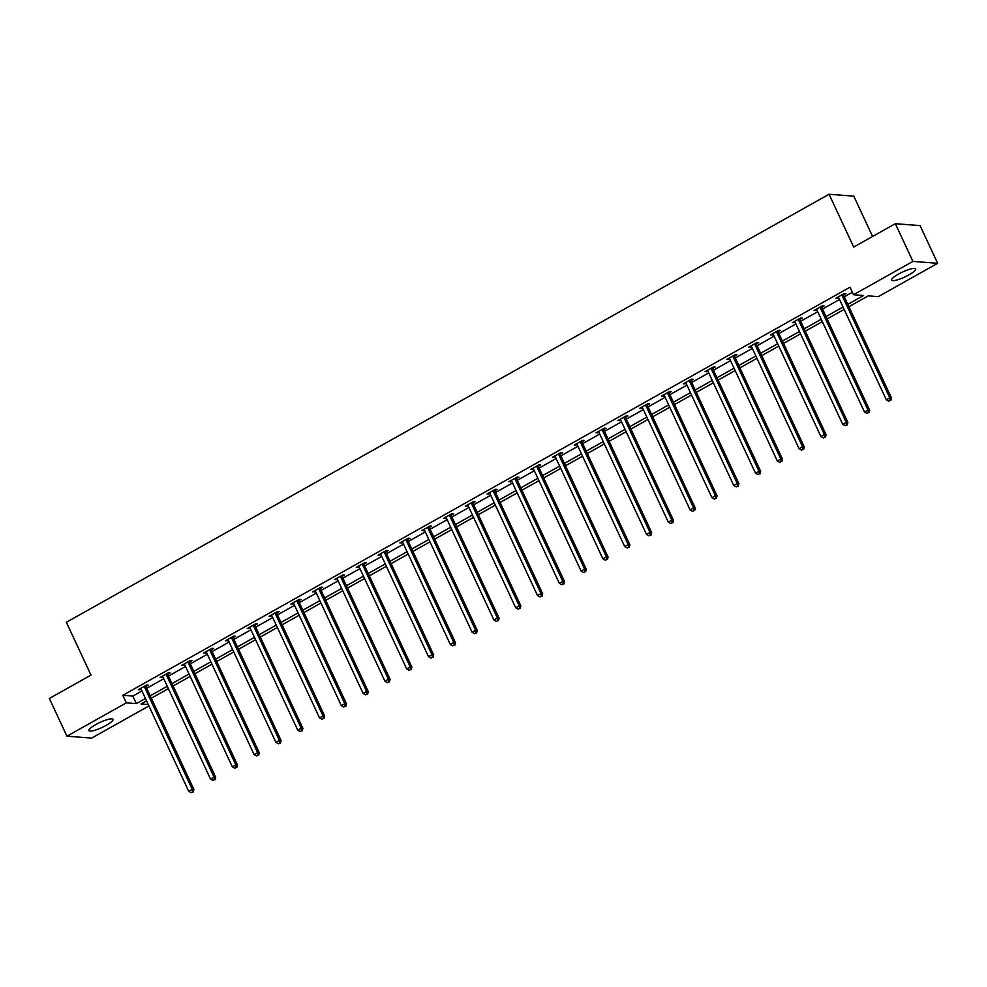 <?xml version="1.0" encoding="UTF-8"?>
<svg xmlns="http://www.w3.org/2000/svg" width="987" height="987" viewBox="0 0 987 987"><rect width="100%" height="100%" fill="white"/><g stroke="black" fill="none" stroke-linecap="round" stroke-linejoin="round"><path stroke-width="1.48" d="M95.751 724.581A13.275 2.727 -25 0 1 112.987 719.375A13.275 2.727 -25 0 1 106.177 725.383A13.275 2.727 -25 0 1 88.941 730.59A13.275 2.727 -25 0 1 95.751 724.581M898.417 274.115A13.275 2.727 -25 0 1 915.652 268.908A13.275 2.727 -25 0 1 908.842 274.917A13.275 2.727 -25 0 1 891.606 280.123A13.275 2.727 -25 0 1 898.417 274.115M872.582 236.461L853.792 196.142L829.068 194.254L66.363 622.291L90.989 675.096L49.35 698.463L66.943 736.191L126.324 702.855L136.354 703.632L145.459 698.512M829.068 194.254L853.693 247.058L895.332 223.691L920.057 225.591L937.65 263.307L878.257 296.643L868.239 295.866L848.919 306.71M148.926 705.952L91.668 738.091L66.943 736.191M847.808 304.341L863.563 295.508L853.533 294.743L850.017 287.192L122.807 695.317L132.838 696.082L141.943 690.974M146.718 688.297L163.743 678.735M168.518 676.058L185.544 666.509M190.306 663.832L207.344 654.27M212.106 651.593L229.144 642.031M233.907 639.354L250.945 629.805M255.707 627.127L272.745 617.566M277.507 614.889L294.533 605.339M299.308 602.662L316.333 593.101M321.108 590.423L338.134 580.862M342.908 578.185L359.934 568.635M364.709 565.958L381.735 556.397M386.509 553.719L403.535 544.158M408.31 541.481L425.335 531.931M430.11 529.254L447.136 519.693M451.91 517.015L468.936 507.466M473.698 504.789L490.736 495.227M495.499 492.55L512.537 482.988M517.299 480.311L534.337 470.762M539.099 468.085L556.137 458.523M560.9 455.846L577.926 446.284M582.7 443.607L599.726 434.058M604.5 431.381L621.526 421.819M626.301 419.142L643.327 409.593M648.101 406.915L665.127 397.354M669.902 394.677L686.927 385.115M691.702 382.438L708.728 372.889M713.502 370.211L730.528 360.65M735.303 357.973L752.328 348.411M757.103 345.734L774.129 336.185M778.891 333.507L795.929 323.946M800.691 321.268L817.729 311.719M822.492 309.042L839.53 299.48M844.292 296.803L852.386 292.263M843.651 294.928L845.908 293.657L844.243 293.534L835.853 298.234L838.703 297.704M821.85 307.154L824.108 305.896L822.442 305.76L814.053 310.473L816.903 309.943M800.05 319.393L802.32 318.122L800.642 317.999L792.265 322.7L795.103 322.169M778.249 331.632L780.52 330.361L778.842 330.226L770.465 334.938L773.302 334.408M756.449 343.858L758.719 342.588L757.041 342.464L748.664 347.165L751.502 346.647M734.649 356.097L736.919 354.827L735.241 354.703L726.864 359.404L729.701 358.873M712.848 368.336L715.119 367.065L713.441 366.93L705.063 371.643L707.901 371.112M691.06 380.563L693.318 379.292L691.64 379.168L683.263 383.869L686.101 383.351M669.26 392.801L671.518 391.531L669.852 391.407L661.463 396.108L664.3 395.577M647.46 405.028L649.717 403.769L648.052 403.634L639.662 408.347L642.5 407.816M625.659 417.267L627.917 415.996L626.251 415.872L617.862 420.573L620.7 420.043M603.859 429.505L606.117 428.235L604.451 428.099L596.062 432.812L598.899 432.281M582.059 441.732L584.316 440.461L582.651 440.338L574.261 445.038L577.099 444.52M560.258 453.971L562.516 452.7L560.85 452.577L552.461 457.277L555.311 456.747M538.458 466.209L540.716 464.939L539.05 464.803L530.661 469.516L533.511 468.985M516.657 478.436L518.928 477.165L517.25 477.042L508.873 481.742L511.71 481.224M494.857 490.675L497.127 489.404L495.449 489.281L487.072 493.981L489.91 493.451M473.057 502.901L475.327 501.643L473.649 501.507L465.272 506.22L468.109 505.689M451.256 515.14L453.526 513.869L451.849 513.746L443.471 518.446L446.309 517.916M429.456 527.379L431.726 526.108L430.048 525.972L421.671 530.685L424.509 530.155M407.668 539.605L409.926 538.334L408.248 538.211L399.871 542.912L402.708 542.394M385.868 551.844L388.125 550.573L386.46 550.45L378.07 555.15L380.908 554.62M364.067 564.083L366.325 562.812L364.659 562.676L356.27 567.389L359.108 566.859M342.267 576.309L344.525 575.039L342.859 574.915L334.47 579.616L337.307 579.085A1.703 1.567 -85.6 0 0 336.925 578.53L336.727 578.345M320.467 588.548L322.724 587.277L321.059 587.142L312.669 591.855L315.507 591.324M298.666 600.775L300.924 599.504L299.258 599.38L290.869 604.081L293.707 603.563M276.866 613.013L279.124 611.743L277.458 611.619L269.069 616.32L271.906 615.789M255.065 625.252L257.323 623.981L255.658 623.846L247.268 628.559L250.118 628.028M233.265 637.479L235.523 636.208L233.857 636.084L225.468 640.785L228.318 640.267M211.465 649.717L213.735 648.447L212.057 648.323L203.68 653.024L206.517 652.493M189.664 661.944L191.934 660.685L190.257 660.55L181.879 665.263L184.717 664.732M167.864 674.183L170.134 672.912L168.456 672.789L160.079 677.489L162.917 676.959M146.064 686.421L148.334 685.151L146.656 685.015L138.279 689.728L141.116 689.197M895.332 223.691L912.926 261.407L937.65 263.307M122.807 695.317L126.324 702.855M853.533 294.743L912.926 261.407M150.234 695.835L167.259 686.286M172.034 683.609L189.06 674.047M193.834 671.37L210.86 661.808M215.635 659.131L232.661 649.582M237.423 646.904L254.461 637.343M259.223 634.666L276.261 625.116M281.024 622.439L298.062 612.878M302.824 610.2L319.862 600.639M324.624 597.962L341.65 588.412M346.425 585.735L363.45 576.174M368.225 573.496L385.251 563.947M390.025 561.27L407.051 551.708M411.826 549.031L428.851 539.47M433.626 536.792L450.652 527.243M455.426 524.566L472.452 515.004M477.227 512.327L494.253 502.765M499.027 500.088L516.053 490.539M520.815 487.862L537.853 478.3M542.616 475.623L559.654 466.074M564.416 463.397L581.454 453.835M586.216 451.158L603.254 441.596M608.017 438.919L625.042 429.37M629.817 426.692L646.843 417.131M651.617 414.454L668.643 404.892M673.418 402.215L690.444 392.666M695.218 389.988L712.244 380.427M717.018 377.75L734.044 368.2M738.819 365.523L755.845 355.962M760.619 353.284L777.645 343.723M782.42 341.046L799.445 331.496M804.22 328.819L821.246 319.257M826.008 316.58L843.046 307.019M146.569 700.881L141.03 703.99L148.272 704.545M844.144 309.387L827.118 318.949M822.344 321.626L805.318 331.176M800.543 333.853L783.518 343.414M778.743 346.092L761.717 355.653M756.943 358.33L739.917 367.88M735.142 370.557L718.117 380.118M713.354 382.796L696.316 392.357M691.554 395.034L674.516 404.584M669.754 407.261L652.715 416.822M647.953 419.5L630.927 429.049M626.153 431.726L609.127 441.288M604.352 443.965L587.327 453.526M582.552 456.204L565.526 465.753M560.752 468.43L543.726 477.992M538.951 480.669L521.926 490.231M517.151 492.895L500.125 502.457M495.351 505.134L478.325 514.696M473.55 517.373L456.525 526.922M451.75 529.6L434.724 539.161M429.962 541.838L412.924 551.4M408.162 554.077L391.123 563.626M386.361 566.304L369.323 575.865M364.561 578.542L347.523 588.092M342.76 590.769L325.735 600.33M320.96 603.008L303.934 612.569M299.16 615.246L282.134 624.796M277.359 627.473L260.334 637.034M255.559 639.712L238.533 649.273M233.759 651.951L216.733 661.5M211.958 664.177L194.932 673.739M190.158 676.416L173.132 685.965M168.358 688.642L151.332 698.204M132.838 696.082L136.354 703.632M837.136 297.519L837.531 298.358M815.336 309.758L815.731 310.597M793.536 321.984L793.93 322.835M771.735 334.223L772.13 335.062M749.935 346.449L750.33 347.301M728.135 358.688L728.529 359.527M706.334 370.927L706.729 371.766M684.534 383.153L684.929 384.005M662.733 395.392L663.128 396.231M640.945 407.619L641.328 408.47M619.145 419.857L619.54 420.709M597.345 432.096L597.74 432.935M575.544 444.323L575.939 445.174M553.744 456.562L554.139 457.4M531.944 468.8L532.338 469.639M510.143 481.027L510.538 481.878M488.343 493.266L488.738 494.105M466.543 505.492L466.937 506.343M444.742 517.731L445.137 518.582M422.942 529.97L423.337 530.809M401.141 542.196L401.536 543.047M379.341 554.435L379.736 555.274M357.553 566.674L357.936 567.513M335.753 578.9L336.148 579.751M313.952 591.139L314.347 591.978M292.152 603.365L292.547 604.217M270.352 615.604L270.746 616.456M248.551 627.843L248.946 628.682M226.751 640.069L227.146 640.921M204.951 652.308L205.345 653.147M183.15 664.547L183.545 665.386M161.35 676.774L161.745 677.625M139.549 689.012L139.944 689.851M841.985 294.792L841.997 295.064A1.703 1.567 -85.6 0 0 842.158 295.681L889.793 397.835L886.301 399.797L838.666 297.642A1.703 1.567 -85.6 0 0 838.308 297.136L838.123 296.964M843.577 293.904L843.675 295.199A1.703 1.567 -85.6 0 0 843.836 295.816L891.471 397.958L889.793 397.835L890.163 400.426L888.769 401.203L890.163 400.426M890.829 400.475L891.471 397.958M886.301 399.797L888.769 401.203M820.185 307.031L820.197 307.302A1.703 1.567 -85.6 0 0 820.357 307.919L867.992 410.074L864.501 412.035L816.866 309.881A1.703 1.567 -85.6 0 0 816.508 309.375L816.323 309.202M821.776 306.143L821.875 307.426A1.703 1.567 -85.6 0 0 822.035 308.043L869.67 410.197L867.992 410.074L868.363 412.652L866.968 413.442L868.363 412.652M869.029 412.714L869.67 410.197M864.501 412.035L866.968 413.442M798.384 319.27L798.397 319.529A1.703 1.567 -85.6 0 0 798.569 320.158L846.192 422.3L842.701 424.262L795.066 322.12A1.703 1.567 -85.6 0 0 794.708 321.602L794.523 321.429M799.976 318.369L800.075 319.665A1.703 1.567 -85.6 0 0 800.235 320.281L847.87 422.436L846.192 422.3L846.562 424.891L845.168 425.681L846.562 424.891M847.228 424.941L847.87 422.436M842.701 424.262L845.168 425.681M776.584 331.496L776.609 331.768A1.703 1.567 -85.6 0 0 776.769 332.385L824.392 434.539L820.9 436.501L773.265 334.346A1.703 1.567 -85.6 0 0 772.907 333.84L772.722 333.668M778.175 330.608L778.274 331.891A1.703 1.567 -85.6 0 0 778.435 332.52L826.07 434.662L824.392 434.539L824.762 437.13L823.368 437.907L824.762 437.13M825.428 437.179L826.07 434.662M820.9 436.501L823.368 437.907M754.784 343.735L754.808 344.007A1.703 1.567 -85.6 0 0 754.969 344.623L802.604 446.766L799.1 448.727L751.477 346.585A1.703 1.567 -85.6 0 0 751.107 346.079L750.922 345.906M756.375 342.847L756.474 344.13A1.703 1.567 -85.6 0 0 756.634 344.747L804.269 446.901L802.604 446.766L802.962 449.356L801.567 450.146L802.962 449.356M803.64 449.406L804.269 446.901M799.1 448.727L801.567 450.146M732.983 355.974L733.008 356.233A1.703 1.567 -85.6 0 0 733.168 356.862L780.803 459.004L777.3 460.966L729.677 358.812A1.703 1.567 -85.6 0 0 729.307 358.306L729.122 358.133M734.575 355.073L734.673 356.369A1.703 1.567 -85.6 0 0 734.834 356.986L782.469 459.128L780.803 459.004L781.161 461.595L779.767 462.372L781.161 461.595M781.84 461.645L782.469 459.128M777.3 460.966L779.767 462.372M711.183 368.2L711.208 368.472A1.703 1.567 -85.6 0 0 711.368 369.089L759.003 471.243L755.511 473.205L707.876 371.05A1.703 1.567 -85.6 0 0 707.506 370.544L707.321 370.372M712.774 367.312L712.873 368.595A1.703 1.567 -85.6 0 0 713.033 369.224L760.669 471.367L759.003 471.243L759.373 473.822L757.967 474.611L759.373 473.822M760.039 473.883L760.669 471.367M755.511 473.205L757.967 474.611M689.382 380.439L689.407 380.698A1.703 1.567 -85.6 0 0 689.568 381.327L737.203 483.47L733.711 485.431L686.076 383.289A1.703 1.567 -85.6 0 0 685.706 382.783L685.521 382.598M690.974 379.539L691.073 380.834A1.703 1.567 -85.6 0 0 691.233 381.451L738.868 483.605L737.203 483.47L737.573 486.06L736.166 486.85L737.573 486.06M738.239 486.11L738.868 483.605M733.711 485.431L736.166 486.85M667.582 392.666L667.607 392.937A1.703 1.567 -85.6 0 0 667.767 393.554L715.402 495.708L711.911 497.67L664.276 395.516A1.703 1.567 -85.6 0 0 663.906 395.01L663.72 394.837M669.174 391.777L669.272 393.073A1.703 1.567 -85.6 0 0 669.433 393.69L717.068 495.832L715.402 495.708L715.772 498.299L714.366 499.077L715.772 498.299M716.439 498.349L717.068 495.832M711.911 497.67L714.366 499.077M645.782 404.904L645.806 405.176A1.703 1.567 -85.6 0 0 645.967 405.793L693.602 507.947L690.11 509.897L642.475 407.754A1.703 1.567 -85.6 0 0 642.105 407.249L641.92 407.076M647.373 404.016L647.472 405.299A1.703 1.567 -85.6 0 0 647.632 405.916L695.267 508.071L693.602 507.947L693.972 510.526L692.566 511.315L693.972 510.526M694.638 510.587L695.267 508.071M690.11 509.897L692.566 511.315M623.981 417.143L624.006 417.402A1.703 1.567 -85.6 0 0 624.166 418.032L671.802 520.174L668.31 522.135L620.675 419.993A1.703 1.567 -85.6 0 0 620.317 419.475L620.12 419.302M625.573 416.243L625.672 417.538A1.703 1.567 -85.6 0 0 625.844 418.155L673.467 520.309L671.802 520.174L672.172 522.765L670.778 523.554L672.172 522.765M672.838 522.814L673.467 520.309M668.31 522.135L670.778 523.554M602.181 429.37L602.206 429.641A1.703 1.567 -85.6 0 0 602.366 430.258L650.001 532.412L646.51 534.374L598.875 432.22A1.703 1.567 -85.6 0 0 598.517 431.714L598.332 431.541M603.773 428.481L603.884 429.764A1.703 1.567 -85.6 0 0 604.044 430.394L651.667 532.536L650.001 532.412L650.371 535.003L648.977 535.781L650.371 535.003M651.038 535.053L651.667 532.536M646.51 534.374L648.977 535.781M580.393 441.608L580.405 441.88A1.703 1.567 -85.6 0 0 580.566 442.497L628.201 544.639L624.709 546.601L577.074 444.458A1.703 1.567 -85.6 0 0 576.716 443.953L576.531 443.78M581.985 440.72L582.083 442.003A1.703 1.567 -85.6 0 0 582.244 442.62L629.879 544.775L628.201 544.639L628.571 547.23L627.177 548.019L628.571 547.23M629.237 547.279L629.879 544.775M624.709 546.601L627.177 548.019M558.593 453.847L558.605 454.106A1.703 1.567 -85.6 0 0 558.765 454.723L606.4 556.878L602.909 558.839L555.274 456.685A1.703 1.567 -85.6 0 0 554.916 456.179L554.731 456.006M560.184 452.947L560.283 454.242A1.703 1.567 -85.6 0 0 560.443 454.859L608.078 557.001L606.4 556.878L606.771 559.469L605.376 560.246L606.771 559.469M607.437 559.518L608.078 557.001M602.909 558.839L605.376 560.246M536.792 466.074L536.805 466.345A1.703 1.567 -85.6 0 0 536.965 466.962L584.6 569.117L581.109 571.078L533.473 468.924A1.703 1.567 -85.6 0 0 533.116 468.418L532.931 468.245M538.384 465.185L538.483 466.469A1.703 1.567 -85.6 0 0 538.643 467.085L586.278 569.24L584.6 569.117L584.97 571.695L583.576 572.485L584.97 571.695M585.636 571.757L586.278 569.24M581.109 571.078L583.576 572.485M514.992 478.313L515.004 478.572A1.703 1.567 -85.6 0 0 515.177 479.201L562.8 581.343L559.308 583.305L511.673 481.162A1.703 1.567 -85.6 0 0 511.315 480.657L511.13 480.472M516.583 477.412L516.682 478.707A1.703 1.567 -85.6 0 0 516.843 479.324L564.478 581.479L562.8 581.343L563.17 583.934L561.776 584.723L563.17 583.934M563.836 583.983L564.478 581.479M559.308 583.305L561.776 584.723M493.192 490.539L493.216 490.81A1.703 1.567 -85.6 0 0 493.377 491.427L540.999 593.582L537.508 595.543L489.873 493.389A1.703 1.567 -85.6 0 0 489.515 492.883L489.33 492.71M494.783 489.651L494.882 490.934A1.703 1.567 -85.6 0 0 495.042 491.563L542.677 593.705L540.999 593.582L541.37 596.173L539.975 596.95L541.37 596.173M542.036 596.222L542.677 593.705M537.508 595.543L539.975 596.95M471.391 502.778L471.416 503.049A1.703 1.567 -85.6 0 0 471.576 503.666L519.211 605.821L515.707 607.77L468.085 505.628A1.703 1.567 -85.6 0 0 467.715 505.122L467.53 504.949M472.983 501.889L473.081 503.173A1.703 1.567 -85.6 0 0 473.242 503.789L520.877 605.944L519.211 605.821L519.569 608.399L518.175 609.189L519.569 608.399M520.235 608.448L520.877 605.944M515.707 607.77L518.175 609.189M449.591 515.017L449.616 515.276A1.703 1.567 -85.6 0 0 449.776 515.905L497.411 618.047L493.907 620.009L446.284 517.854A1.703 1.567 -85.6 0 0 445.914 517.348L445.729 517.176M451.182 514.116L451.281 515.411A1.703 1.567 -85.6 0 0 451.441 516.028L499.077 618.183L497.411 618.047L497.769 620.638L496.375 621.428L497.769 620.638M498.447 620.687L499.077 618.183M493.907 620.009L496.375 621.428M427.79 527.243L427.815 527.514A1.703 1.567 -85.6 0 0 427.976 528.131L475.611 630.286L472.119 632.248L424.484 530.093A1.703 1.567 -85.6 0 0 424.114 529.587L423.929 529.414M429.382 526.355L429.481 527.638A1.703 1.567 -85.6 0 0 429.641 528.267L477.276 630.409L475.611 630.286L475.968 632.877L474.574 633.654L475.968 632.877M476.647 632.926L477.276 630.409M472.119 632.248L474.574 633.654M405.99 539.482L406.015 539.753A1.703 1.567 -85.6 0 0 406.175 540.37L453.81 642.512L450.319 644.474L402.684 542.332A1.703 1.567 -85.6 0 0 402.314 541.826L402.128 541.641M407.582 538.581L407.68 539.877A1.703 1.567 -85.6 0 0 407.841 540.494L455.476 642.648L453.81 642.512L454.18 645.103L452.774 645.893L454.18 645.103M454.847 645.153L455.476 642.648M450.319 644.474L452.774 645.893M384.19 551.708L384.214 551.98A1.703 1.567 -85.6 0 0 384.375 552.597L432.01 654.751L428.518 656.713L380.883 554.558A1.703 1.567 -85.6 0 0 380.513 554.052L380.328 553.88M385.781 550.82L385.88 552.115A1.703 1.567 -85.6 0 0 386.04 552.732L433.675 654.874L432.01 654.751L432.38 657.342L430.974 658.119L432.38 657.342M433.046 657.391L433.675 654.874M428.518 656.713L430.974 658.119M362.389 563.947L362.414 564.219A1.703 1.567 -85.6 0 0 362.574 564.835L410.21 666.99L406.718 668.952L359.083 566.797A1.703 1.567 -85.6 0 0 358.713 566.291L358.528 566.119M363.981 563.059L364.08 564.342A1.703 1.567 -85.6 0 0 364.24 564.959L411.875 667.113L410.21 666.99L410.58 669.568L409.173 670.358L410.58 669.568M411.246 669.63L411.875 667.113M406.718 668.952L409.173 670.358M340.589 576.186L340.614 576.445A1.703 1.567 -85.6 0 0 340.774 577.074L388.409 679.216L384.918 681.178L337.283 579.036M342.181 575.285L342.279 576.581A1.703 1.567 -85.6 0 0 342.452 577.198L390.075 679.352L388.409 679.216L388.779 681.807L387.385 682.597L388.779 681.807M389.446 681.857L390.075 679.352M384.918 681.178L387.385 682.597M318.789 588.412L318.813 588.684A1.703 1.567 -85.6 0 0 318.974 589.301L366.609 691.455L363.117 693.417L315.482 591.262A1.703 1.567 -85.6 0 0 315.124 590.757L314.939 590.584M320.38 587.524L320.491 588.807A1.703 1.567 -85.6 0 0 320.652 589.436L368.274 691.579L366.609 691.455L366.979 694.046L365.585 694.823L366.979 694.046M367.645 694.095L368.274 691.579M363.117 693.417L365.585 694.823M297.001 600.651L297.013 600.923A1.703 1.567 -85.6 0 0 297.173 601.539L344.808 703.694L341.317 705.643L293.682 603.501A1.703 1.567 -85.6 0 0 293.324 602.995L293.139 602.823M298.592 599.763L298.691 601.046A1.703 1.567 -85.6 0 0 298.851 601.663L346.486 703.817L344.808 703.694L345.179 706.273L343.784 707.062L345.179 706.273M345.845 706.322L346.486 703.817M341.317 705.643L343.784 707.062M275.2 612.89L275.213 613.149A1.703 1.567 -85.6 0 0 275.373 613.778L323.008 715.92L319.517 717.882L271.881 615.728A1.703 1.567 -85.6 0 0 271.524 615.222L271.339 615.049M276.792 611.989L276.891 613.285A1.703 1.567 -85.6 0 0 277.051 613.902L324.686 716.056L323.008 715.92L323.378 718.511L321.984 719.289L323.378 718.511M324.044 718.561L324.686 716.056M319.517 717.882L321.984 719.289M253.4 625.116L253.412 625.388A1.703 1.567 -85.6 0 0 253.573 626.005L301.208 728.159L297.716 730.121L250.081 627.966A1.703 1.567 -85.6 0 0 249.723 627.461L249.538 627.288M254.991 624.228L255.09 625.511A1.703 1.567 -85.6 0 0 255.251 626.14L302.886 728.283L301.208 728.159L301.578 730.75L300.184 731.527L301.578 730.75M302.244 730.799L302.886 728.283M297.716 730.121L300.184 731.527M231.6 637.355L231.612 637.627A1.703 1.567 -85.6 0 0 231.785 638.244L279.407 740.386L275.916 742.347L228.281 640.205A1.703 1.567 -85.6 0 0 227.923 639.699L227.738 639.514M233.191 636.455L233.29 637.75A1.703 1.567 -85.6 0 0 233.45 638.367L281.085 740.521L279.407 740.386L279.777 742.977L278.383 743.766L279.777 742.977M280.444 743.026L281.085 740.521M275.916 742.347L278.383 743.766M209.799 649.582L209.812 649.853A1.703 1.567 -85.6 0 0 209.984 650.47L257.607 752.625L254.115 754.586L206.48 652.432A1.703 1.567 -85.6 0 0 206.123 651.926L205.938 651.753M211.391 648.693L211.489 649.989A1.703 1.567 -85.6 0 0 211.65 650.606L259.285 752.748L257.607 752.625L257.977 755.215L256.583 755.993L257.977 755.215M258.643 755.265L259.285 752.748M254.115 754.586L256.583 755.993M187.999 661.821L188.023 662.092A1.703 1.567 -85.6 0 0 188.184 662.709L235.819 764.863L232.315 766.825L184.692 664.67A1.703 1.567 -85.6 0 0 184.322 664.165L184.137 663.992M189.59 660.932L189.689 662.215A1.703 1.567 -85.6 0 0 189.849 662.832L237.485 764.987L235.819 764.863L236.177 767.442L234.783 768.231L236.177 767.442M236.843 767.504L237.485 764.987M232.315 766.825L234.783 768.231M166.198 674.059L166.223 674.318A1.703 1.567 -85.6 0 0 166.384 674.948L214.019 777.09L210.515 779.051L162.892 676.909A1.703 1.567 -85.6 0 0 162.522 676.403L162.337 676.218M167.79 673.159L167.889 674.454A1.703 1.567 -85.6 0 0 168.049 675.071L215.684 777.225L214.019 777.09L214.376 779.681L212.982 780.47L214.376 779.681M215.055 779.73L215.684 777.225M210.515 779.051L212.982 780.47M144.398 686.286L144.423 686.557A1.703 1.567 -85.6 0 0 144.583 687.174L192.218 789.329L188.714 791.29L141.092 689.136A1.703 1.567 -85.6 0 0 140.722 688.63L140.536 688.457M145.99 685.397L146.088 686.681A1.703 1.567 -85.6 0 0 146.249 687.31L193.884 789.452L192.218 789.329L192.576 791.919L191.182 792.697L192.576 791.919M193.255 791.969L193.884 789.452M188.714 791.29L191.182 792.697M841.997 295.064L843.675 295.199M842.158 295.681L843.836 295.816M820.197 307.302L821.875 307.426M820.357 307.919L822.035 308.043M798.397 319.529L800.075 319.665M798.569 320.158L800.235 320.281M776.609 331.768L778.274 331.891M776.769 332.385L778.435 332.52M754.808 344.007L756.474 344.13M754.969 344.623L756.634 344.747M733.008 356.233L734.673 356.369M733.168 356.862L734.834 356.986M711.208 368.472L712.873 368.595M711.368 369.089L713.033 369.224M689.407 380.698L691.073 380.834M689.568 381.327L691.233 381.451M667.607 392.937L669.272 393.073M667.767 393.554L669.433 393.69M645.806 405.176L647.472 405.299M645.967 405.793L647.632 405.916M624.006 417.402L625.672 417.538M624.166 418.032L625.844 418.155M602.206 429.641L603.884 429.764M602.366 430.258L604.044 430.394M580.405 441.88L582.083 442.003M580.566 442.497L582.244 442.62M558.605 454.106L560.283 454.242M558.765 454.723L560.443 454.859M536.805 466.345L538.483 466.469M536.965 466.962L538.643 467.085M515.004 478.572L516.682 478.707M515.177 479.201L516.843 479.324M493.216 490.81L494.882 490.934M493.377 491.427L495.042 491.563M471.416 503.049L473.081 503.173M471.576 503.666L473.242 503.789M449.616 515.276L451.281 515.411M449.776 515.905L451.441 516.028M427.815 527.514L429.481 527.638M427.976 528.131L429.641 528.267M406.015 539.753L407.68 539.877M406.175 540.37L407.841 540.494M384.214 551.98L385.88 552.115M384.375 552.597L386.04 552.732M362.414 564.219L364.08 564.342M362.574 564.835L364.24 564.959M340.614 576.445L342.279 576.581M340.774 577.074L342.452 577.198M318.813 588.684L320.491 588.807M318.974 589.301L320.652 589.436M297.013 600.923L298.691 601.046M297.173 601.539L298.851 601.663M275.213 613.149L276.891 613.285M275.373 613.778L277.051 613.902M253.412 625.388L255.09 625.511M253.573 626.005L255.251 626.14M231.612 637.627L233.29 637.75M231.785 638.244L233.45 638.367M209.812 649.853L211.489 649.989M209.984 650.47L211.65 650.606M188.023 662.092L189.689 662.215M188.184 662.709L189.849 662.832M166.223 674.318L167.889 674.454M166.384 674.948L168.049 675.071M144.423 686.557L146.088 686.681M144.583 687.174L146.249 687.31"/></g></svg>
